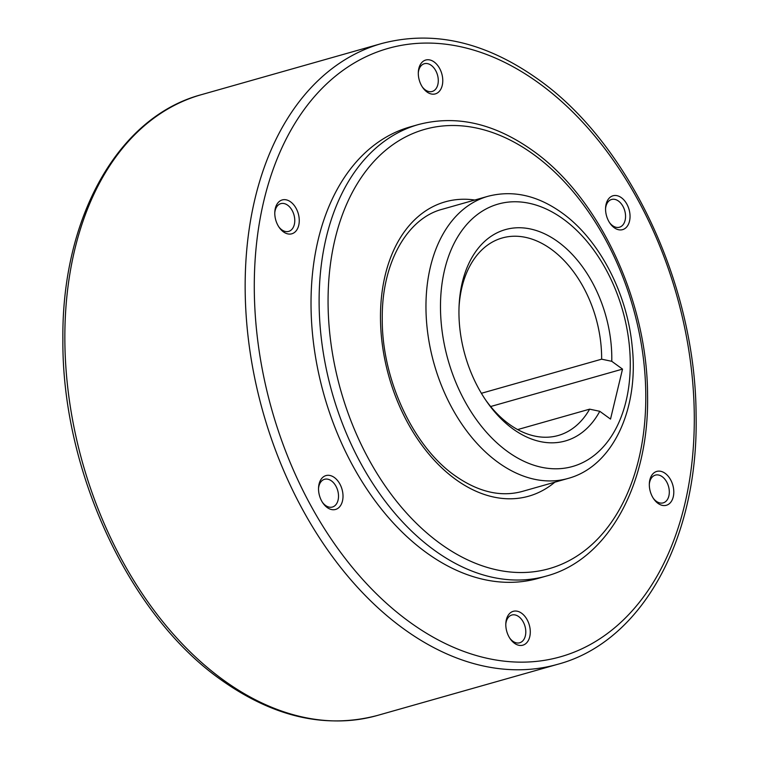<?xml version="1.0" encoding="UTF-8"?>
<svg xmlns="http://www.w3.org/2000/svg" width="759" height="759" viewBox="0 0 759 759"><rect width="100%" height="100%" fill="white"/><g stroke="black" fill="none" stroke-linecap="round" stroke-linejoin="round"><path stroke-width="1.14" d="M649.315 484.327A14.421 9.592 -105.8 0 1 649.685 482.041A14.421 9.592 -105.8 0 1 655.34 475.125A14.421 9.592 -105.8 0 1 665.994 480.779A14.421 9.592 -105.8 0 1 668.869 495.95A14.421 9.592 -105.8 0 1 663.214 502.875A14.421 9.592 -105.8 0 1 653.252 498.208M673.261 496.832A17.599 11.708 -105.8 0 1 653.698 498.872A17.599 11.708 -105.8 0 1 649.343 483.521A17.599 11.708 -105.8 0 1 649.856 479.868A17.599 11.708 -105.8 0 1 665.159 473.35A17.599 11.708 -105.8 0 1 673.261 496.832M605.559 208.678A14.421 9.592 -105.8 0 1 611.593 199.475A14.421 9.592 -105.8 0 1 622.873 206.182A14.421 9.592 -105.8 0 1 619.458 227.226A14.421 9.592 -105.8 0 1 609.505 222.558M626.773 203.962A17.599 11.708 -105.8 0 1 626.687 226.969A17.599 11.708 -105.8 0 1 609.942 223.231A17.599 11.708 -105.8 0 1 608.832 221.448A17.599 11.708 -105.8 0 1 605.587 207.871A17.599 11.708 -105.8 0 1 613.718 195.604A17.599 11.708 -105.8 0 1 626.773 203.962M418.294 72.93A14.421 9.592 -105.8 0 1 424.319 63.728A14.421 9.592 -105.8 0 1 426.017 63.49A14.421 9.592 -105.8 0 1 437.801 76.232A14.421 9.592 -105.8 0 1 432.194 91.478A14.421 9.592 -105.8 0 1 430.495 91.725A14.421 9.592 -105.8 0 1 422.232 86.82M427.801 59.733A17.599 11.708 -105.8 0 1 442.469 76.811A17.599 11.708 -105.8 0 1 433.275 94.192A17.599 11.708 -105.8 0 1 422.678 87.484A17.599 11.708 -105.8 0 1 418.323 72.133A17.599 11.708 -105.8 0 1 427.801 59.733M274.777 212.843A14.421 9.592 -105.8 0 1 275.147 210.556A14.421 9.592 -105.8 0 1 280.802 203.64A14.421 9.592 -105.8 0 1 291.456 209.294A14.421 9.592 -105.8 0 1 294.331 224.465A14.421 9.592 -105.8 0 1 288.676 231.391A14.421 9.592 -105.8 0 1 278.714 226.723M275.318 208.383A17.599 11.708 -105.8 0 1 290.621 201.875A17.599 11.708 -105.8 0 1 298.723 225.347A17.599 11.708 -105.8 0 1 279.16 227.387A17.599 11.708 -105.8 0 1 274.805 212.036A17.599 11.708 -105.8 0 1 275.318 208.383M318.524 488.483A14.421 9.592 -105.8 0 1 324.558 479.29A14.421 9.592 -105.8 0 1 335.839 485.997A14.421 9.592 -105.8 0 1 332.423 507.031A14.421 9.592 -105.8 0 1 322.471 502.373M321.797 501.253A17.599 11.708 -105.8 0 1 318.552 487.686A17.599 11.708 -105.8 0 1 326.683 475.419A17.599 11.708 -105.8 0 1 339.738 483.768A17.599 11.708 -105.8 0 1 339.652 506.784A17.599 11.708 -105.8 0 1 322.907 503.037A17.599 11.708 -105.8 0 1 321.797 501.253M505.798 624.23A14.421 9.592 -105.8 0 1 511.822 615.027A14.421 9.592 -105.8 0 1 513.52 614.781A14.421 9.592 -105.8 0 1 525.304 627.522A14.421 9.592 -105.8 0 1 519.697 642.778A14.421 9.592 -105.8 0 1 517.999 643.025A14.421 9.592 -105.8 0 1 509.735 638.11M520.778 645.482A17.599 11.708 -105.8 0 1 510.181 638.784A17.599 11.708 -105.8 0 1 505.826 623.424A17.599 11.708 -105.8 0 1 515.304 611.023A17.599 11.708 -105.8 0 1 529.981 628.101A17.599 11.708 -105.8 0 1 520.778 645.482M546.414 576.043L538.33 578.339A234.635 156.117 -105.8 0 1 365.032 486.31A234.635 156.117 -105.8 0 1 318.23 239.493A234.635 156.117 -105.8 0 1 410.249 126.876L418.332 124.58A234.635 156.117 74.2 0 0 326.323 237.197A234.635 156.117 74.2 0 0 434.376 550.247A234.635 156.117 74.2 0 0 546.414 576.043C608.386 559.516 649.448 484.005 647.56 394.68C647.38 300.507 599.069 197.321 532.799 150.652C494.403 123.309 456.254 114.628 418.332 124.58M481.377 393.295L601.64 359.178A102.655 68.301 74.2 0 0 502.192 237.984A102.655 68.301 74.2 0 0 461.937 287.253A102.655 68.301 74.2 0 0 459.043 306.892M599.781 411.302A109.837 73.082 -105.8 0 1 486.31 400.97A109.837 73.082 -105.8 0 1 459.119 305.137A109.837 73.082 -105.8 0 1 462.316 282.32A109.837 73.082 -105.8 0 1 547.799 235.404A109.837 73.082 -105.8 0 1 611.773 361.312L622.522 369.111L610.521 419.091L599.781 411.302L589.639 409.158L517.666 429.575M601.64 359.178L611.773 361.312M622.522 369.111L490.656 406.52M485.324 399.528A102.655 68.301 74.2 0 0 558.235 435.495A102.655 68.301 74.2 0 0 589.639 409.158M497.999 462.326A146.648 97.569 74.2 0 0 568.026 478.445C613.082 466.377 639.182 408.636 632.162 346.265C627.133 293.088 599.126 239.303 561.926 212.843C537.552 195.386 512.904 189.864 487.98 196.287A146.648 97.569 74.2 0 0 430.467 266.665A146.648 97.569 74.2 0 0 497.999 462.326M507.477 451.491A136.383 90.738 74.2 0 0 626.08 401.027A136.383 90.738 74.2 0 0 563.273 219.066A136.383 90.738 74.2 0 0 444.67 269.53A136.383 90.738 74.2 0 0 507.477 451.491M377.403 715.452C325.715 729.076 273.544 717.17 220.878 679.713C128.774 614.932 61.802 470.257 62.883 339.529C61.517 218.298 117.759 116.952 201.287 94.704A322.622 214.664 74.2 0 0 74.761 249.54A322.622 214.664 74.2 0 0 223.345 679.988A322.622 214.664 74.2 0 0 377.403 715.452L557.713 664.296C642.228 641.829 698.678 538.34 696.088 415.391C695.87 285.688 629.22 143.423 538.122 79.287C485.456 41.83 433.285 29.924 381.597 43.548A322.622 214.664 74.2 0 0 255.071 198.384A322.622 214.664 74.2 0 0 403.655 628.831A322.622 214.664 74.2 0 0 557.713 664.296M409.613 622.019A316.171 210.366 74.2 0 0 684.58 505.039A316.171 210.366 74.2 0 0 538.966 83.196A316.171 210.366 74.2 0 0 263.999 200.177A316.171 210.366 74.2 0 0 409.613 622.019M440.22 543.558A228.298 151.904 74.2 0 0 638.774 459.091A228.298 151.904 74.2 0 0 533.634 154.485A228.298 151.904 74.2 0 0 335.08 238.962A228.298 151.904 74.2 0 0 440.22 543.558M474.792 200.025A152.986 101.791 74.2 0 0 385.174 275.27A152.986 101.791 74.2 0 0 455.628 479.375A152.986 101.791 74.2 0 0 554.838 482.193M487.98 196.287L442.355 209.228C407.327 218.241 381.644 262.842 382.261 318.571C381.644 378.912 413.038 446.339 454.802 475.542C478.265 492.031 500.798 497.316 522.401 491.396L568.026 478.445M201.287 94.704L381.597 43.548"/></g></svg>
